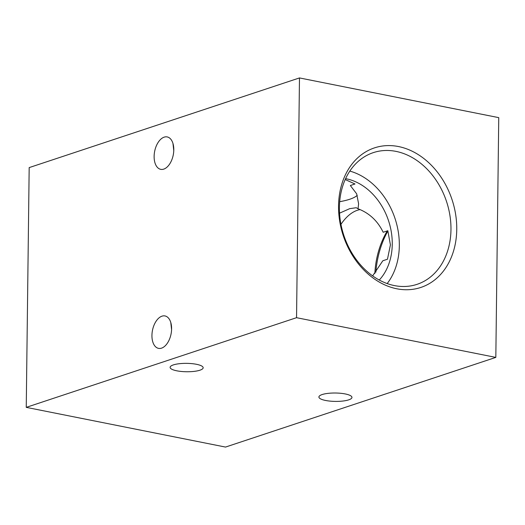 <?xml version="1.0" encoding="UTF-8"?>
<svg xmlns="http://www.w3.org/2000/svg" width="525" height="525" viewBox="0 0 525 525"><rect width="100%" height="100%" fill="white"/><g stroke="black" fill="none" stroke-linecap="round" stroke-linejoin="round"><path stroke-width="0.79" d="M164.154 137.15A16.524 9.47 101.3 0 1 167.186 136.927A16.524 9.47 101.3 0 1 173.637 152.421A16.524 9.47 101.3 0 1 163.761 169.116A16.524 9.47 101.3 0 1 160.729 169.339A16.524 9.47 101.3 0 1 154.278 153.845A16.524 9.47 101.3 0 1 164.154 137.15M161.963 316.175A16.524 9.47 101.3 0 1 165.001 315.945A16.524 9.47 101.3 0 1 171.445 331.439A16.524 9.47 101.3 0 1 161.575 348.141A16.524 9.47 101.3 0 1 158.537 348.364A16.524 9.47 101.3 0 1 152.093 332.87A16.524 9.47 101.3 0 1 161.963 316.175M372.632 275.907L382.83 260.761L387.47 259.225L390.423 244.86L387.817 230.718L383.178 232.253C377.646 220.887 369.265 213.058 358.037 208.773L358.608 203.785L356.659 193.83L350.346 185.522L354.985 183.986L345.207 179.537M322.147 394.557A16.524 4.193 0.7 0 1 340.627 393.284A16.524 4.193 0.7 0 1 351.953 397.412A16.524 4.193 0.7 0 1 348.718 399.853A16.524 4.193 0.7 0 1 330.232 401.133A16.524 4.193 0.7 0 1 318.905 397.005A16.524 4.193 0.7 0 1 322.147 394.557M173.355 364.908A16.524 4.193 0.7 0 1 191.842 363.635A16.524 4.193 0.7 0 1 203.168 367.756A16.524 4.193 0.7 0 1 199.927 370.204A16.524 4.193 0.7 0 1 181.44 371.477A16.524 4.193 0.7 0 1 170.113 367.356A16.524 4.193 0.7 0 1 173.355 364.908M338.546 205.885A73.52 57.297 71.6 0 0 396.782 288.776A73.52 57.297 71.6 0 0 456.75 229.445A73.52 57.297 71.6 0 0 398.521 146.554A73.52 57.297 71.6 0 0 338.546 205.885M339.413 207.368A69.392 54.082 71.6 0 0 415.111 284.931A69.392 54.082 71.6 0 0 450.968 229.596A69.392 54.082 71.6 0 0 371.444 153.3A69.392 54.082 71.6 0 0 339.413 207.368M387.155 283.592A66.892 52.133 71.6 0 0 399.328 245.661A66.892 52.133 71.6 0 0 349.834 171.084M379.253 280.055A58.091 45.275 71.6 0 0 392.254 244.256A58.091 45.275 71.6 0 0 345.614 178.644M172.974 143.509L173.768 150.57M170.789 322.534L171.583 329.595M357.243 195.339A46.443 11.786 0.7 0 1 339.688 201.685M339.55 213.17L349.689 208.668L356.219 207.723L358.037 208.773M375.88 272.199A59.929 34.328 101.3 0 1 387.916 230.974M498.75 117.639L495.823 357.4L225.52 447.07L26.25 407.361L29.177 167.6L299.48 77.93L498.75 117.639M495.823 357.4L296.546 317.691L26.25 407.361M296.546 317.691L299.48 77.93M340.948 224.352A46.443 26.604 101.3 0 1 360.025 209.606M374.863 273.427A55.794 31.966 101.3 0 1 387.273 230.895"/></g></svg>
